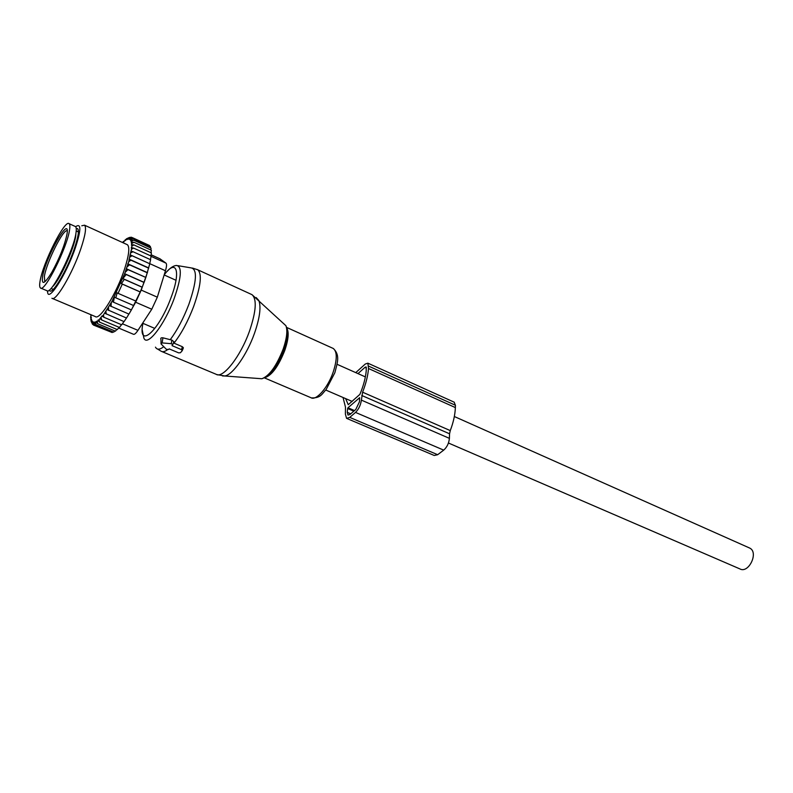 <?xml version="1.0" encoding="UTF-8"?>
<svg xmlns="http://www.w3.org/2000/svg" width="793" height="793" viewBox="0 0 793 793"><rect width="100%" height="100%" fill="white"/><g stroke="black" fill="none" stroke-linecap="round" stroke-linejoin="round"><path stroke-width="1.19" d="M181.547 349.663L172.031 345.639L172.696 344.549L171.288 343.696L162.119 342.913L161.009 343.875L166.352 349.307L168.631 349.495L169.177 348.88L178.673 352.875L180.427 352.736L182.152 350.813L181.547 349.663L182.321 346.7L173.399 342.903M172.715 344.727L173.905 341.724L171.863 340.098L162.942 337.818C161.068 337.58 160.404 338.125 160.969 339.454L160.999 343.25M182.945 348.722L183.361 347.731L182.321 346.7M75.077 226.392L75.474 226.57C76.326 227.234 76.515 229.246 76.029 232.607C73.987 250.112 50.911 295.898 46.886 290.694L40.82 288.127M40.076 281.128C42.862 262.969 64.957 219.017 69.1 223.685C69.933 224.33 70.091 226.342 69.576 229.692C67.395 247.188 44.329 293.123 40.453 287.968C39.531 287.254 39.402 284.974 40.076 281.128M126.265 268.708L145.862 277.451L149.788 263.762L130.102 254.781L128.744 261.7L124.67 273.754L111.982 301.409L103.447 314.95L103.883 317.259L121.696 324.793L123.956 321.561M103.447 314.95L102.376 316.338L103.883 317.259M130.102 254.781L131.846 247.713L131.242 247.951L132.015 245.989L132.084 244.74L131.41 245.206L132.044 242.261L131.291 242.945L131.727 240.319L133.64 240.13L151.037 248.11L150.839 250.003M122.558 242.519L123.539 241.359L123.649 242.123L125.363 239.684L125.363 240.636L126.305 238.971L127.009 238.524L126.91 239.674L128.466 237.91L128.258 239.238L129.18 237.821L129.695 237.86L129.378 239.347L130.686 238.376L130.27 240.001L131.132 238.921L130.914 241.211L131.727 240.319M90.828 314.662L90.779 315.188L91.314 314.871M91.364 314.89L90.689 316.724L90.68 317.834L91.364 317.269L90.739 319.113L91.175 320.65M102.376 316.338L102.079 315.882L98.292 320.868L98.213 319.976L97.271 321.75L96.508 322.315L96.548 321.224L94.942 323.187L95.091 321.918L94.159 323.425L93.594 323.494L93.852 322.067L92.494 323.217L92.85 321.651L91.988 322.82L92.097 320.709L91.284 321.68L91.056 321.016L91.601 319.232L90.848 320.015M52.378 298.455L95.269 316.546C99.66 320.798 117.007 292.845 124.749 268.49C129.011 254.999 129.893 247.079 127.405 244.73L126.86 244.482M126.464 318.013L124.075 321.611L104.706 313.195M128.744 261.7L130.944 260.183L129.398 259.38M130.032 256.991L132.104 255.762L130.508 255.009M149.788 263.762L132.104 255.762M149.699 263.643L150.611 259.717L132.986 251.708L130.994 252.808M131.321 251.153L132.986 251.708M150.432 259.628L151.156 256.08L133.591 248.08L131.648 249.171M131.846 247.713L133.591 248.08M150.878 255.951L151.404 252.908L133.898 244.908L132.015 245.989M132.084 244.74L133.898 244.908M151.017 252.729L151.364 250.241L133.918 242.252L132.104 243.292M132.044 242.261L133.918 242.252M131.906 241.102L133.64 240.13M150.343 247.793L150.412 246.524L133.085 238.564L131.43 239.466M131.132 238.921L133.085 238.564M149.53 246.117L149.53 245.523L132.262 237.583L130.686 238.376M130.28 238.078L132.262 237.583M132.124 237.622L131.182 237.186L129.695 237.86M129.18 237.821L131.182 237.186M130.161 237.503L128.466 237.91M128.04 238.039L129.854 237.365M127.009 238.524L127.742 238.297M125.363 239.684L125.978 239.545M123.539 241.359L124.075 241.32M90.68 317.834L91.007 318.33M91.938 323.058L91.284 321.68M93.207 324.615L91.651 322.384M91.988 322.82L92.503 324.317M111.208 332.138L93.435 325.051L92.494 323.217M92.95 323.405L93.435 325.051M112.923 331.831L112.2 332.554L94.625 325.209L93.594 323.494M94.159 323.425L94.625 325.209M94.942 323.187L96.062 324.773L95.606 322.87M96.508 322.315L97.727 323.752L97.271 321.75M98.292 320.868L99.611 322.146L99.135 320.055M100.255 318.865L101.663 319.976L101.167 317.815M105.915 311.441L106.232 314.038M131.38 309.904L113.468 302.202L114.341 297.068L115.798 297.831L117.186 292.875L118.058 293.331L122.291 284.112L121.418 283.656L140.232 291.923L131.499 309.766L126.503 318.033L107.124 309.597M108.512 307.377L108.631 310.41M128.952 314.107L109.563 305.642M111.268 302.688L111.06 306.435M111.982 301.409L113.468 302.202M124.67 273.754L126.176 274.527L122.826 278.591L124.283 279.344L121.418 283.656M125.215 272.306L127.951 269.64L126.444 268.867M127.148 266.785L129.546 264.832L128.03 264.049M133.71 305.573L115.798 297.831M135.97 301.112L118.058 293.331M140.183 291.973L122.291 284.112M140.232 291.923L142.155 287.235L124.283 279.344M122.826 278.591L142.234 287.165L144.019 282.447L126.176 274.527M129.358 313.433L135.643 302.222L141.233 290.089L147.587 272.009M159.908 258.776L165.965 263.127C166.867 263.99 166.699 266.527 165.45 270.75L157.331 297.177L151.77 309.23L137.952 330.354L122.419 323.782M49.295 290.069L49.85 290.862C52.863 294.203 67.227 269.729 74.304 248.824C78.22 237.216 79.32 230.485 77.595 228.642L76.257 228.592M47.6 290.872L47.6 290.912C47.005 304.542 66.037 275.429 75.375 247.743C80.926 230.743 81.292 223.557 76.465 226.174L75.702 226.798M81.788 225.777L84.534 225.192C86.596 227.363 85.357 235.263 80.797 248.883C72.51 273.496 55.55 302.242 51.932 298.267M118.583 328.015L133.422 334.259C134.404 334.705 135.91 333.407 137.952 330.354M148.678 268.173L130.944 260.183M147.409 272.633L127.762 263.821M147.329 272.802L129.546 264.832M145.862 277.451L127.951 269.64M145.763 277.59L144.118 282.348L124.58 273.674M121.478 324.704L119.446 327.459L101.663 319.976M119.119 327.331L117.334 329.601L99.611 322.146M116.898 329.412L115.411 331.167L97.727 323.752M114.826 330.919L113.696 332.158L96.062 324.773M148.707 267.955L129.061 259.103M343.042 397.491L345.48 407.156L345.371 414.015L346.571 418.357L349.743 417.386L355.522 412.41L443.703 450.127L437.657 454.706L434.237 455.479L346.819 418.456M355.75 372.621L365.315 364.007L367.863 363.174L368.527 368.527C367.893 375.783 365.92 383.673 362.599 392.198L361.38 400.118C360.666 405.124 358.714 409.218 355.522 412.41M361.777 395.489L449.552 433.791L449.403 438.351C448.907 443.247 447.014 447.173 443.703 450.127M449.552 433.791L450.265 430.599C453.398 422.382 455.093 414.699 455.36 407.572L455.43 405.263L454.111 402.15M345.639 398.611L348.246 404.698L359.883 394.379C363.472 385.834 365.603 377.894 366.257 370.549L366.098 366.941L365.038 367.288L366.465 367.922M347.978 407.761L359.685 397.67L359.437 401.813L355.779 409.475L350 414.461L348.018 415.076L347.265 412.37L347.621 408.514L347.978 407.761L354.521 410.566M357.98 373.612L365.038 367.288M749.098 547.794L749.841 548.141C758.881 552.562 748.602 573.904 739.849 568.898L448.441 443.019M256.179 297.563L258.875 300.547C261.234 307.139 259.747 318.132 254.404 333.526C246.871 354.798 232.627 374.98 224.796 375.991L222.486 375.941M251.123 294.262L252.015 294.669C257.021 299.149 256.179 311.312 249.488 331.137C240.497 356.632 222.744 379.113 216.083 374.256L161.95 351.586M259.777 378.588L261.868 378.747C269.342 375.951 276.44 366.079 283.16 349.108C286.838 338.324 287.75 330.512 285.896 325.695L283.26 323.237M283.745 349.644C278.7 362.867 272.881 371.917 266.299 376.804M197.189 269.501L197.844 269.828C202.156 274.031 200.768 286.233 193.68 306.415C187.921 321.443 181.359 333.684 173.984 343.161M286.719 327.945C289.128 331.95 288.493 339.444 284.796 350.407C278.531 366.188 271.94 375.258 265.04 377.597M286.451 327.36C288.117 332.049 287.225 339.463 283.755 349.624M178.038 265.695L191.103 267.885C197.526 269.164 196.773 281.346 188.833 304.423C183.391 318.617 177.176 330.394 170.188 339.751M332.634 348.186L333.298 348.484C337.223 351.656 337.223 359.427 333.288 371.808C327.995 387.608 316.129 401.149 310.935 397.699L264.466 377.904M167.224 271.315C170.614 267.548 173.746 265.586 176.611 265.457C182.261 266.597 181.419 277.719 174.073 298.812C164.488 324.952 147.24 347.027 143.929 338.214L142.274 330.265M164.171 274.923C176.552 257.973 181.24 271.256 170.842 298.128C158.55 331.742 137.546 349.574 142.928 323.336M163.754 346.68C159.77 349.832 157.004 349.991 155.478 347.146M162.119 342.913L162.942 337.818M171.288 343.696L171.863 340.098M167.422 349.792C164.815 351.656 162.753 352.151 161.217 351.279L157.579 349.059M182.291 350.506L183.173 348.454M75.959 233.023L75.722 235.937C74.205 248.635 59.128 281.446 52.358 286.848M66.989 234.213C64.62 245.404 59.584 258.092 51.862 272.257C44.626 284.013 41.514 285.53 42.544 276.826C45.548 257.269 70.577 213.208 66.989 234.213M44.795 281.812L44.368 276.42C46.48 262.285 63.718 227.829 67.227 230.912M151.77 309.23L135.643 302.222M160.136 258.885L151.086 254.761L160.107 258.875M165.965 263.127L151.106 256.357M149.708 263.623L165.45 270.75M157.331 297.177L141.233 290.089M349.743 417.386L437.657 454.706M361.38 400.118L449.403 438.351M362.599 392.198L450.265 430.599M368.527 368.527L455.36 407.572M368.715 366.168L455.43 405.263M347.621 408.514L353.817 411.171M347.265 412.37L350.724 413.837M192.491 268.064L197.844 269.828L252.015 294.669L285.896 325.695C288.127 330.83 287.393 338.76 283.706 349.495C277.193 366.297 269.917 376.041 261.868 378.747L224.796 375.991L216.767 374.564M286.907 328.857C288.146 332.882 287.106 339.87 283.795 349.802C278.313 363.63 272.524 372.601 266.428 376.715M286.57 327.39L333.298 348.484C340.395 355.195 337.362 362.758 334.844 372.75L326.111 389.581C322.067 393.655 320.947 398.264 311.391 397.898M172.696 344.549L173.895 341.724M182.271 350.337L183.352 347.74M164.161 274.953L176.006 280.286M142.621 323.207L154.496 328.282M51.01 288.444L53.21 289.386M76.227 230.951L78.408 231.933M69.1 223.685L75.474 226.57M127.405 244.73L84.534 225.192M367.863 363.174L454.32 402.249M325.764 390.027L352.181 401.436M337.035 364.284L365.365 376.903M454.339 416.523L749.623 548.032"/></g></svg>
